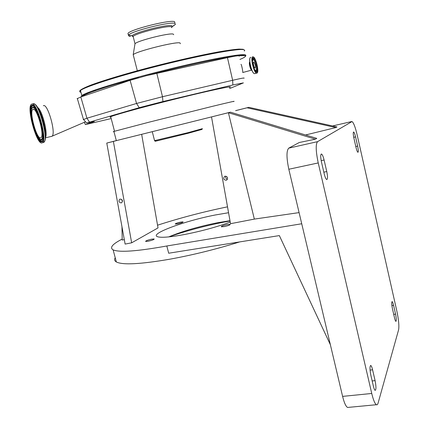 <?xml version="1.0" encoding="UTF-8"?>
<svg xmlns="http://www.w3.org/2000/svg" width="429" height="429" viewBox="0 0 429 429"><rect width="100%" height="100%" fill="white"/><g stroke="black" fill="none" stroke-linecap="round" stroke-linejoin="round"><path stroke-width="0.64" d="M174.93 22.71L174.549 21.675C170.318 19.38 129.778 29.606 127.96 33.43L128.207 34.384M173.048 25.997L175.375 24.437L174.984 23.434C170.785 21.203 130.341 31.397 128.421 35.167L129.167 36.272L130.513 36.406M173.697 34.69L173.257 34.111C169.718 32.577 136.62 40.932 135.006 43.769L134.904 44.3M180.352 43.742L180.024 42.938C175.96 41.34 135.226 51.603 133.221 54.735L133.408 55.48M132.239 36.374L133.087 36.32M77.118 98.713L80.818 96.97L130.1 80.33L146.391 75.676L227.456 57.647L235.135 56.129L238.701 55.711L239.243 56.215M111.197 118.57L85.435 124.587L94.359 121.541L86.583 122.994L139.216 107.679L162.929 101.55L232.856 84.974L243.409 82.883L229.617 88.578M249.785 61.974C248.482 62.216 250.338 70.034 251.71 70.104L242.739 72.512C243.163 72.179 241.393 63.776 240.985 64.371M254.311 69.16L255.764 70.678L256.097 70.463C257.196 69.294 255.555 61.663 253.823 59.894L253.094 59.449L252.397 61.529M253.7 62.012C252.638 61.921 254.027 68.045 255.083 68.114L255.158 68.12C255.748 66.152 255.287 64.119 253.77 62.017L253.7 62.012M85.435 124.587L84.293 122.362M229.359 87.516C237.569 84.379 199.844 92.626 158.628 103.233C133.516 109.663 113.932 115.213 110.709 116.715C109.749 117.144 109.797 117.321 110.848 117.24M113.958 131.59C112.929 131.789 112.918 131.735 113.916 131.424L149.372 122.099L212.141 106.419C229.488 102.209 236.577 100.606 233.414 101.598M116.323 140.626L228.4 112.704L315.347 139.184L299.286 142.503L288.749 148.139L317.562 141.656L352.037 121.546C353.614 122.737 355.309 127.123 357.105 134.706L396.889 311.282C398.675 319.814 399.249 325.981 398.605 329.788L378.088 403.11C377.686 404.515 377.123 405.056 376.405 404.724C374.871 403.748 373.321 399.994 371.745 393.468L318.232 162.934C315.792 151.206 315.572 144.112 317.562 141.656M113.379 141.425L106.773 143.072L125.118 244.08L131.66 242.814L113.379 141.425L116.334 140.658M202.413 128.668L188.186 132.615L154.563 140.642M202.381 128.716L201.962 129.424L188.09 133.29L156.033 141.093C154.778 141.339 154.692 141.286 155.786 140.937M211.518 116.924L230.518 223.702L254.343 219.096L299.088 212.607M227.515 206.837C203.292 211.824 179.966 217.948 157.545 225.204M122.19 239.082C112.425 244.085 109.406 247.683 113.127 249.871C119.342 252.606 137.242 251.314 166.817 245.983L301.732 223.761L288.819 169.246C286.411 157.684 286.384 150.649 288.749 148.139M228.56 212.72L215.294 214.977C185.623 220.694 149.909 233.58 157.196 236.604C160.607 237.956 169.825 237.237 184.851 234.448C201.496 231.14 216.624 227.021 230.228 222.093M224.319 226.576C228.287 225.681 230.244 224.941 230.185 224.351L227.139 224.576C223.193 225.466 221.246 226.206 221.289 226.796L224.319 226.576M177.697 223.825C181.204 223.021 182.995 222.378 183.076 221.884L180.62 222.104C177.129 222.903 175.343 223.552 175.252 224.045L177.697 223.825M148.128 241.243C152.086 240.337 154.102 239.58 154.183 238.974L151.651 239.162C147.721 240.063 145.704 240.814 145.608 241.43L148.128 241.243M121.965 226.732L122.206 240.042L124.308 239.629M131.66 242.814L158.017 227.912L141.688 134.465M115.235 257.775C114.135 259.518 114.511 260.918 116.35 261.969C122.683 265.165 140.637 264.221 170.211 259.132C193.436 254.858 216.597 249.115 239.693 241.908M348.605 407.357L347.587 407.453C345.86 406.515 344.197 402.826 342.605 396.391L330.368 344.707L279.349 235.591L168.688 253.223L166.817 245.983M168.672 236.915C182.153 231.333 198.348 226.625 217.246 222.79L229.982 220.683M168.726 236.91C186.063 230.915 204.445 225.992 223.874 222.136L230.035 220.994M330.368 344.707L301.732 223.761M370.844 375.182C369.723 369.262 369.712 366.039 370.806 365.513C371.401 365.899 371.991 367.337 372.587 369.819L375.091 380.636C376.212 386.556 376.228 389.805 375.128 390.39C374.555 390.02 373.975 388.615 373.386 386.17L370.844 375.182M395.554 314.135C396.417 318.543 396.525 320.962 395.876 321.385C395.447 321.096 394.98 319.852 394.466 317.669L392.465 308.81C391.602 304.402 391.495 302 392.149 301.603C392.583 301.909 393.061 303.169 393.581 305.384L395.554 314.135L393.725 314.382M336.942 126.946L248.831 107.33L247.072 107.792L335.853 127.563L336.942 126.946M357.647 146.107C358.435 150.005 358.515 152.07 357.883 152.29C357.309 151.871 356.681 150.257 356.011 147.447L353.904 138.122C353.115 134.229 353.04 132.18 353.668 131.976C354.257 132.416 354.89 134.057 355.566 136.899L357.647 146.107L355.802 146.509M324.093 160.028L326.764 171.557C327.783 176.662 327.756 179.327 326.684 179.558C325.836 179 325 177.048 324.174 173.691L321.46 161.964C320.442 156.875 320.463 154.231 321.536 154.038C322.404 154.622 323.257 156.617 324.093 160.028L321.182 160.655M254.343 219.096L228.4 112.704L230.453 112.162L316.768 138.379L315.347 139.184M235.607 110.634L248.831 107.33M225.155 176.212L224.474 176.507C223.144 178.587 223.702 179.837 226.153 180.255L226.844 179.949C228.164 177.863 227.601 176.619 225.155 176.212M225.858 176.19C225.386 177.729 225.911 178.743 227.44 179.242M120.195 199.083L119.707 199.276C118.409 201.206 118.908 202.413 121.203 202.901L121.702 202.697C122.989 200.767 122.49 199.56 120.195 199.083M121.573 199.378L122.48 201.464M106.773 143.072L116.318 140.605M236.073 110.553L247.072 107.792M335.853 127.563L305.566 134.979M212.419 116.693L230.453 112.162M42.09 142.884C36.867 145.485 26.276 107.652 31.349 104.376L31.548 104.242C36.513 100.193 47.764 139.833 42.482 142.669L42.09 142.884M43.345 105.759C47.517 102.622 56.328 133.575 52.032 136.218L51.668 136.438M40.712 137.832C36.883 139.881 29.022 111.824 32.776 109.454L32.942 109.347C36.626 106.505 44.852 135.548 40.98 137.677L40.712 137.832M171.75 26.984L172.201 26.566L171.841 25.735C168.168 23.917 134.062 32.507 132.298 35.698L133.199 36.68M171.777 27.671L171.444 26.85C167.857 25.118 134.722 33.489 133.156 36.524L133.349 37.28M243.222 49.292L239.028 49.088C234.416 49.421 227.976 50.29 219.691 51.684C201.78 54.891 176.158 60.628 150.836 67.16C125.676 73.729 103.684 80.341 91.125 85.006C85.618 87.167 82.068 88.878 80.47 90.128L80.695 91.334M96.369 90.331L92.685 90.851L96.402 90.321M244.31 51.089L244.723 50.284L243.988 49.759C239.602 48.134 204.44 54.424 162.639 64.838C120.839 75.231 85.092 86.615 80.475 90.498C79.274 91.441 79.429 92.031 80.942 92.273M245.447 56.054L245.919 55.293L245.2 54.815C240.873 53.443 205.791 59.953 164.034 70.367C122.27 80.759 86.497 91.919 81.816 95.554L81.183 96.847M138.17 77.869C105.765 86.631 83.65 94.171 81.982 96.579M235.135 56.129C219.321 58.14 181.338 66.425 146.391 75.676M239.934 59.438C244.879 57.379 246.477 56.102 244.734 55.614L238.701 55.711M92.857 91.506L93.125 91.468M234.438 55.85L235.988 55.25M139.216 107.679L136.551 103.464L130.1 80.33M89.505 122.083L86.942 118.227L136.551 103.464L162.494 96.723L156.794 73.203M162.929 101.55L162.494 96.723L232.641 80.287L232.856 84.974M227.456 57.647L232.641 80.287C241.35 78.276 245.115 77.601 243.945 78.255M251.855 69.997C250.364 67.578 249.699 64.935 249.855 62.066C249.077 64.784 252.472 71.89 251.71 70.104L251.812 70.109M250.257 57.679C248.278 59.4 251.748 73.128 254.268 73.6M250.788 57.352C247.903 57.036 251.619 73.498 254.467 73.665L255.024 73.515M252.885 56.778C250.027 56.451 253.743 72.93 256.563 73.107L257.379 72.598M252.987 56.837C250.027 56.553 254.14 73.772 256.837 73.016C259.684 73.064 255.716 56.365 252.987 56.837M253.223 57.835C250.633 57.593 254.231 72.678 256.601 72.024C259.105 72.083 255.614 57.4 253.223 57.835M256.065 71.847L256.504 71.965C258.88 71.949 255.716 58.146 253.308 57.953L252.654 58.306M256.167 71.895C257.727 70.211 254.912 58.945 252.735 58.215M255.459 71.225L256.059 70.512M252.847 59.352L252.429 59.159M253.453 56.977L252.928 56.778M255.652 71.455L255.668 70.999M252.745 59.315L252.483 58.864M83.285 119.594L86.942 118.227L80.818 96.97M370.055 370.104L372.587 369.819M372.179 380.947L375.091 380.636M342.605 396.391L371.745 393.468M391.902 305.62L393.581 305.384M288.819 169.246L318.232 162.934M353.732 137.307L355.566 136.899M332.539 125.965L351.614 121.563M323.825 172.174L326.764 171.557M38.685 109.518C42.246 114.993 45.865 128.904 45.399 135.226M37.559 107.47C41.988 109.47 48.343 133.907 45.41 137.511M42.16 141.64L41.886 141.409M32.422 105.716L32.534 105.384M32.888 103.941C37.891 99.887 49.126 139.5 43.812 142.348L42.814 142.589M41.57 141.881L40.819 141.103M31.531 107.288L31.896 105.443M41.806 141.833C36.744 144.348 26.619 107.389 31.837 105.309C36.797 101.459 47.576 141.125 41.806 141.833M31.403 114.816C30.872 109.733 31.226 106.714 32.454 105.759L32.255 105.523C33.135 105.936 31.526 103.925 34.744 106.998C39.795 112.709 45.528 137.768 42.535 140.894L41.978 141.318C37.066 143.785 27.204 107.979 32.213 105.716L33.773 105.952L32.454 105.759L33.419 105.684M42.385 141.077L42.171 141.173C40.578 141.431 38.642 138.942 36.352 133.692M32.566 107.314L32.867 107.078C34.315 106.553 36.159 108.843 38.406 113.958M42.986 131.51C43.447 136.191 43.12 138.942 41.994 139.752L40.701 139.623M40.905 139.795L42.026 140.052L41.382 139.736C41.988 141.339 36.208 137.216 33.146 124.389C31.435 118.425 31.027 110.543 31.521 109.352L32.674 107.223C36.98 103.882 46.482 137.999 41.752 139.715L40.111 139.328M41.146 139.425C36.765 141.683 27.939 109.47 32.502 107.738C36.808 104.478 46.123 138.733 41.146 139.425M34.272 104.049L34.422 104.102C39.296 104.773 47.689 133.703 44.986 140.487L43.812 142.348L42.482 142.669M127.96 33.43L128.41 35.183M135.006 43.769L133.156 36.524L132.298 35.698L128.421 35.167M175.375 24.437L171.825 27.032M134.99 43.785L133.183 54.767M133.221 54.735L137.478 71.386M80.716 91.415C78.856 89.677 80.877 90.712 80.475 90.498L81.816 95.554C83.859 95.335 82.979 95.404 86.122 94.139C86.293 93.672 110.264 85.205 138.69 77.724M145.839 75.815C192.846 63.32 240.862 53.781 244.852 55.566C245.763 55.781 245.908 56.097 245.297 56.515M103.464 87.983L102.628 87.457M253.051 56.794C255.968 57.009 259.631 73.128 256.794 73.112L254.467 73.665C251.678 73.557 247.989 58.113 250.547 57.416M256.322 71.954C254.027 71.874 250.772 57.545 253.174 57.931L252.853 58.076M77.295 98.413L83.457 119.396L86.583 122.994M114.511 131.247L110.709 116.715M116.339 140.691L113.916 131.424M152.306 131.821L154.59 140.76M156.033 141.093L155.298 140.637M113.127 249.871L116.35 261.969M370.474 365.551L370.806 365.513M347.587 407.453L376.405 404.724M321.106 154.129L321.536 154.038M224.946 176.265L224.474 176.507M120.136 199.099L119.707 199.276M45.394 137.854L51.979 136.266M85.119 121.97L52.032 136.218M32.776 109.454L33.553 109.282"/></g></svg>
